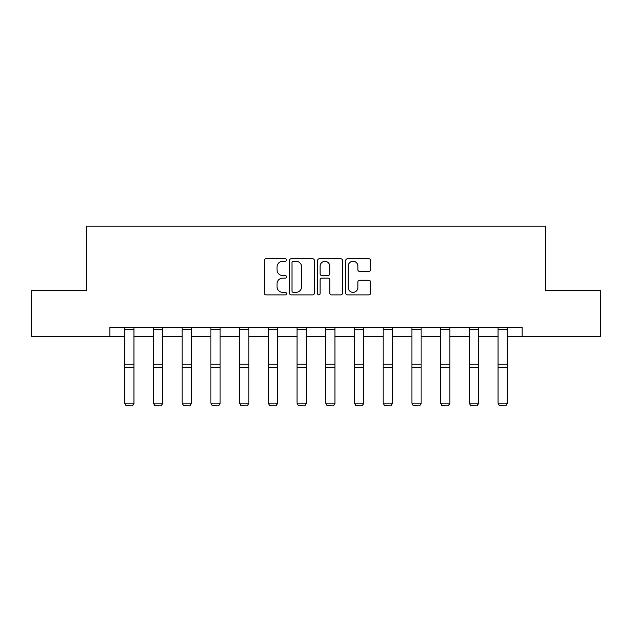 <?xml version="1.0" encoding="UTF-8"?>
<svg xmlns="http://www.w3.org/2000/svg" width="632" height="632" viewBox="0 0 632 632"><rect width="100%" height="100%" fill="white"/><g stroke="black" fill="none" stroke-linecap="round" stroke-linejoin="round"><path stroke-width="0.95" d="M286.549 260.021A1.264 1.264 0 0 0 285.285 258.757L266.088 258.757A1.809 1.809 0 0 0 264.279 260.558L264.279 293.082A1.809 1.809 0 0 0 266.088 294.891L285.285 294.891A1.264 1.264 0 0 0 286.549 293.627A1.264 1.264 0 0 0 285.285 292.363L282.796 292.363A5.783 5.783 0 0 1 277.014 286.58L277.014 283.871A5.783 5.783 0 0 1 282.796 278.088L285.285 278.088A1.264 1.264 0 0 0 286.549 276.824A1.264 1.264 0 0 0 285.285 275.56L282.796 275.56A5.783 5.783 0 0 1 277.014 269.777L277.014 267.067A5.783 5.783 0 0 1 282.796 261.285L285.285 261.285A1.264 1.264 0 0 0 286.549 260.021M368.804 271.491A1.809 1.809 0 0 0 370.613 269.682L370.613 260.558A1.809 1.809 0 0 0 368.804 258.757L347.482 258.757A1.809 1.809 0 0 0 345.68 260.558L345.68 293.082A1.809 1.809 0 0 0 347.482 294.891L368.804 294.891A1.809 1.809 0 0 0 370.613 293.082L370.613 282.062A1.809 1.809 0 0 0 368.804 280.252L359.679 280.252A1.809 1.809 0 0 0 357.87 282.062L357.87 287.528A4.835 4.835 0 0 1 353.043 292.363A4.835 4.835 0 0 1 348.208 287.528L348.208 266.119A4.835 4.835 0 0 1 353.043 261.285A4.835 4.835 0 0 1 357.87 266.119L357.87 269.682A1.809 1.809 0 0 0 359.679 271.491L368.804 271.491M109.834 336.651L31.6 336.651L31.6 290.625L86.458 290.625L86.458 226.201L545.542 226.201L545.542 290.625L600.4 290.625L600.4 336.651L522.166 336.651L522.166 327.447L109.834 327.447L109.834 336.651L124.741 336.651M314.42 260.558A1.809 1.809 0 0 0 312.611 258.757L291.289 258.757A1.809 1.809 0 0 0 289.488 260.558L289.488 293.082A1.809 1.809 0 0 0 291.289 294.891L312.611 294.891A1.809 1.809 0 0 0 314.42 293.082L314.42 260.558M319.389 258.757L340.711 258.757A1.809 1.809 0 0 1 342.512 260.558L342.512 293.082A1.809 1.809 0 0 1 340.711 294.891L331.587 294.891A1.809 1.809 0 0 1 329.778 293.082L329.778 279.897A1.809 1.809 0 0 0 327.969 278.088L321.917 278.088A1.809 1.809 0 0 0 320.108 279.897L320.108 293.627A1.264 1.264 0 0 1 318.844 294.891A1.264 1.264 0 0 1 317.58 293.627L317.58 260.558A1.809 1.809 0 0 1 319.389 258.757M133.945 336.651L153.458 336.651M162.661 336.651L182.174 336.651M191.377 336.651L210.891 336.651M220.094 336.651L239.607 336.651M248.81 336.651L268.323 336.651M277.527 336.651L297.04 336.651M306.243 336.651L325.757 336.651M334.96 336.651L354.473 336.651M363.677 336.651L383.19 336.651M392.393 336.651L411.906 336.651M421.109 336.651L440.623 336.651M449.826 336.651L469.339 336.651M478.543 336.651L498.056 336.651M507.259 336.651L522.166 336.651M293.28 261.285A1.264 1.264 0 0 0 292.016 262.549L292.016 291.099A1.264 1.264 0 0 0 293.28 292.363L295.902 292.363A5.783 5.783 0 0 0 301.677 286.58L301.677 267.067A5.783 5.783 0 0 0 295.902 261.285L293.28 261.285M329.778 266.206A4.835 4.835 0 0 0 324.943 261.372A4.835 4.835 0 0 0 320.108 266.206L320.108 273.751A1.809 1.809 0 0 0 321.917 275.56L327.969 275.56A1.809 1.809 0 0 0 329.778 273.751L329.778 266.206M133.945 327.447L133.945 403.508L132.57 405.799L126.124 405.665L132.57 405.799M126.124 405.799L124.741 403.177L133.945 403.177L132.57 405.665M124.741 327.447L124.741 403.177L126.124 405.665M162.661 327.447L162.661 403.508L161.286 405.799L154.84 405.665L161.286 405.799M154.84 405.799L153.458 403.177L162.661 403.177L161.286 405.665M153.458 327.447L153.458 403.177L154.84 405.665M191.377 327.447L191.377 403.508L189.995 405.799L183.556 405.665L189.995 405.799M183.556 405.799L182.174 403.177L191.377 403.177L189.995 405.665M182.174 327.447L182.174 403.177L183.556 405.665M220.094 327.447L220.094 403.508L218.712 405.799L212.273 405.665L218.712 405.799M212.273 405.799L210.891 403.177L220.094 403.177L218.712 405.665M210.891 327.447L210.891 403.177L212.273 405.665M248.81 327.447L248.81 403.508L247.428 405.799L240.99 405.665L247.428 405.799M240.99 405.799L239.607 403.177L248.81 403.177L247.428 405.665M239.607 327.447L239.607 403.177L240.99 405.665M277.527 327.447L277.527 403.508L276.144 405.799L269.706 405.665L276.144 405.799M269.706 405.799L268.323 403.177L277.527 403.177L276.144 405.665M268.323 327.447L268.323 403.177L269.706 405.665M306.243 327.447L306.243 403.508L304.861 405.799L298.423 405.665L304.861 405.799M298.423 405.799L297.04 403.177L306.243 403.177L304.861 405.665M297.04 327.447L297.04 403.177L298.423 405.665M334.96 327.447L334.96 403.508L333.578 405.799L327.139 405.665L333.578 405.799M327.139 405.799L325.757 403.177L334.96 403.177L333.578 405.665M325.757 327.447L325.757 403.177L327.139 405.665M363.677 327.447L363.677 403.508L362.294 405.799L355.856 405.665L362.294 405.799M355.856 405.799L354.473 403.177L363.677 403.177L362.294 405.665M354.473 327.447L354.473 403.177L355.856 405.665M392.393 327.447L392.393 403.508L391.011 405.799L384.572 405.665L391.011 405.799M384.572 405.799L383.19 403.177L392.393 403.177L391.011 405.665M383.19 327.447L383.19 403.177L384.572 405.665M421.109 327.447L421.109 403.508L419.727 405.799L413.288 405.665L419.727 405.799M413.288 405.799L411.906 403.177L421.109 403.177L419.727 405.665M411.906 327.447L411.906 403.177L413.288 405.665M449.826 327.447L449.826 403.508L448.444 405.799L442.005 405.665L448.444 405.799M442.005 405.799L440.623 403.177L449.826 403.177L448.444 405.665M440.623 327.447L440.623 403.177L442.005 405.665M478.543 327.447L478.543 403.508L477.16 405.799L470.714 405.665L477.16 405.799M470.714 405.799L469.339 403.177L478.543 403.177L477.16 405.665M469.339 327.447L469.339 403.177L470.714 405.665M507.259 327.447L507.259 403.508L505.877 405.799L499.43 405.665L505.877 405.799M499.43 405.799L498.056 403.177L507.259 403.177L505.877 405.665M498.056 327.447L498.056 403.177L499.43 405.665M133.945 327.479L124.741 327.479M133.945 364.237L124.741 364.237M133.945 367.721L124.741 367.721M133.945 329.462L124.741 329.462M162.661 327.479L153.458 327.479M162.661 364.237L153.458 364.237M162.661 367.721L153.458 367.721M162.661 329.462L153.458 329.462M191.377 327.479L182.174 327.479M191.377 364.237L182.174 364.237M191.377 367.721L182.174 367.721M191.377 329.462L182.174 329.462M220.094 327.479L210.891 327.479M220.094 364.237L210.891 364.237M220.094 367.721L210.891 367.721M220.094 329.462L210.891 329.462M248.81 327.479L239.607 327.479M248.81 364.237L239.607 364.237M248.81 367.721L239.607 367.721M248.81 329.462L239.607 329.462M277.527 327.479L268.323 327.479M277.527 364.237L268.323 364.237M277.527 367.721L268.323 367.721M277.527 329.462L268.323 329.462M306.243 327.479L297.04 327.479M306.243 364.237L297.04 364.237M306.243 367.721L297.04 367.721M306.243 329.462L297.04 329.462M334.96 327.479L325.757 327.479M334.96 364.237L325.757 364.237M334.96 367.721L325.757 367.721M334.96 329.462L325.757 329.462M363.677 327.479L354.473 327.479M363.677 364.237L354.473 364.237M363.677 367.721L354.473 367.721M363.677 329.462L354.473 329.462M392.393 327.479L383.19 327.479M392.393 364.237L383.19 364.237M392.393 367.721L383.19 367.721M392.393 329.462L383.19 329.462M421.109 327.479L411.906 327.479M421.109 364.237L411.906 364.237M421.109 367.721L411.906 367.721M421.109 329.462L411.906 329.462M449.826 327.479L440.623 327.479M449.826 364.237L440.623 364.237M449.826 367.721L440.623 367.721M449.826 329.462L440.623 329.462M478.543 327.479L469.339 327.479M478.543 364.237L469.339 364.237M478.543 367.721L469.339 367.721M478.543 329.462L469.339 329.462M507.259 327.479L498.056 327.479M507.259 364.237L498.056 364.237M507.259 367.721L498.056 367.721M507.259 329.462L498.056 329.462"/></g></svg>
